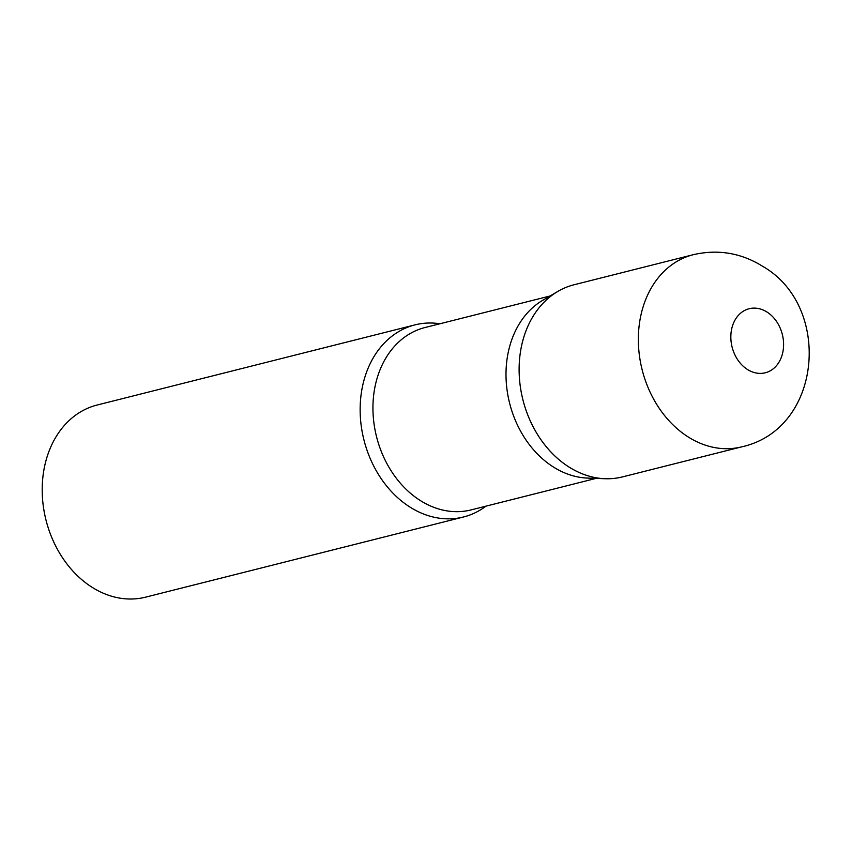 <?xml version="1.0" encoding="UTF-8"?>
<svg xmlns="http://www.w3.org/2000/svg" width="852" height="852" viewBox="0 0 852 852"><rect width="100%" height="100%" fill="white"/><g stroke="black" fill="none" stroke-linecap="round" stroke-linejoin="round"><path stroke-width="1.28" d="M693.251 254.705L574.024 284.77A99.077 77.692 75.8 0 0 519.166 366.009A99.077 77.692 75.8 0 0 568.646 466.821A99.077 77.692 75.8 0 0 622.471 476.907L741.698 446.853C822.436 429.003 832.319 306.337 762.902 266.463C741.251 252.916 718.034 249.008 693.251 254.705A99.077 77.692 75.8 0 0 638.393 335.944A99.077 77.692 75.8 0 0 687.873 436.757A99.077 77.692 75.8 0 0 741.698 446.853M587.603 478.089A94.061 73.762 -104.2 0 1 511.445 340.651A94.061 73.762 -104.2 0 1 542.767 300.277L557.847 291.427A99.077 77.692 -104.2 0 0 524.853 333.952A99.077 77.692 -104.2 0 0 605.08 478.728L587.603 478.089M485.949 506.163A99.077 77.692 -104.2 0 1 463.499 516.994A99.077 77.692 -104.2 0 1 381.334 478.888A99.077 77.692 -104.2 0 1 365.891 374.039A99.077 77.692 -104.2 0 1 415.052 324.857A99.077 77.692 -104.2 0 1 439.952 323.76M463.499 516.994L145.564 597.167A99.077 77.692 -104.2 0 1 63.399 559.061A99.077 77.692 -104.2 0 1 47.946 454.212A99.077 77.692 -104.2 0 1 97.117 405.03L415.052 324.857M767.088 312.098A33.026 25.901 75.8 0 0 732.752 325.123A33.026 25.901 75.8 0 0 747.353 369.417A33.026 25.901 75.8 0 0 781.678 356.392A33.026 25.901 75.8 0 0 767.088 312.098M596.049 478.398L471.071 509.911A94.061 73.762 -104.2 0 1 393.06 473.733A94.061 73.762 -104.2 0 1 378.394 374.198A94.061 73.762 -104.2 0 1 425.073 327.509L550.051 295.995"/></g></svg>
